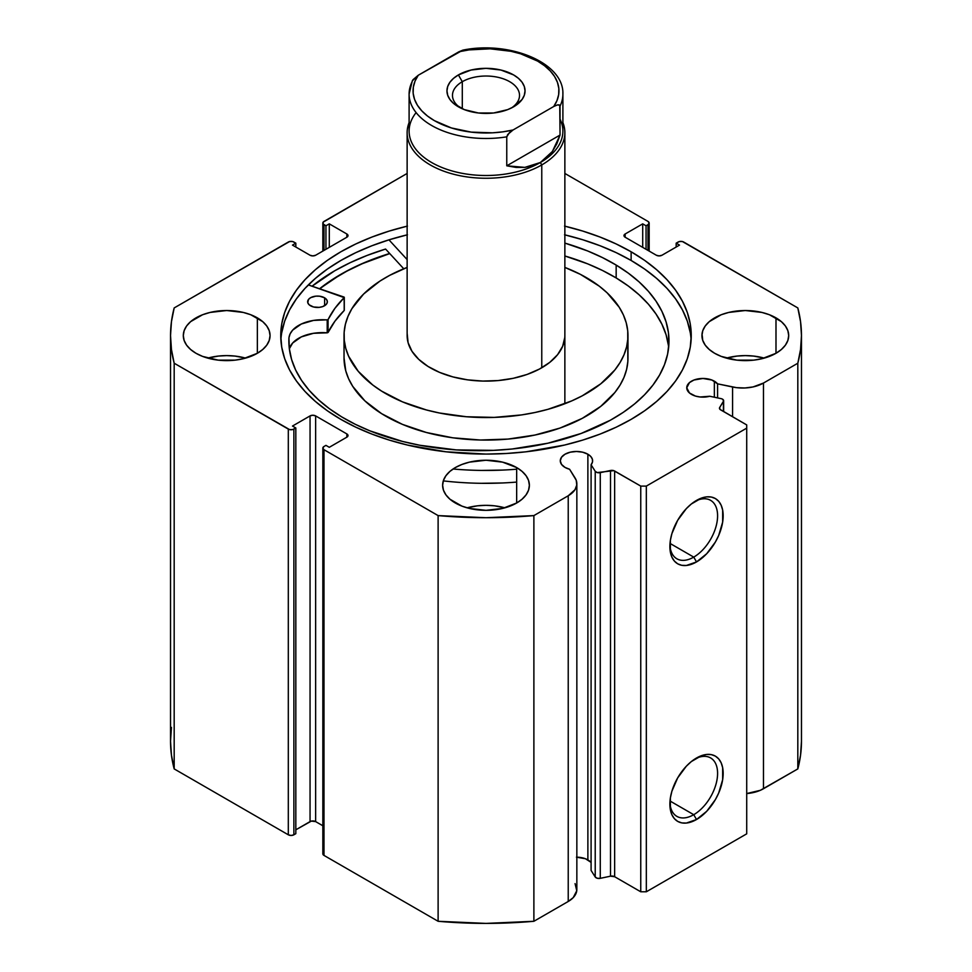 <?xml version="1.0" encoding="UTF-8"?>
<svg xmlns="http://www.w3.org/2000/svg" width="972" height="972" viewBox="0 0 972 972"><rect width="100%" height="100%" fill="white"/><g stroke="black" fill="none" stroke-linecap="round" stroke-linejoin="round"><path stroke-width="1.46" d="M723.654 411.606L723.654 400.78A3.949 2.272 180 0 0 722.5 399.164A3.949 2.272 180 0 0 721.054 398.629L709.754 396.26A16.172 9.331 180 0 1 691.493 394.389A16.172 9.331 180 0 1 686.754 387.792L689.476 392.98L695.454 396.078L700.119 396.989L709.754 396.26L721.054 398.629A3.949 2.272 180 0 1 722.5 399.164L723.642 400.914L719.693 407.462L719.936 409.334L746.715 424.922L746.715 428.142L646.331 486.097L640.755 486.097L613.757 470.642L597.258 472.574L595.216 471.286L591.098 464.762L591.098 870.45L591.098 464.762L592.483 462.028L592.373 459.197L590.794 456.5L587.878 454.216L587.878 859.904A16.172 9.331 0 0 0 576.846 857.17M686.754 387.792A16.172 9.331 180 0 1 696.742 379.165A16.172 9.331 180 0 1 714.359 381.194L714.359 397.22L714.359 381.194A16.172 9.331 180 0 1 717.579 383.843L717.579 397.9L717.579 383.843L711.905 380.028L702.926 378.46L693.947 380.028L689.476 382.603L686.754 387.792M591.098 862.565A16.172 9.331 0 0 0 587.878 859.904L587.878 454.216L582.641 452.187L576.445 451.482L570.26 452.187L565.011 454.216L561.512 457.241L560.285 460.813L561.512 464.385L565.011 467.411A16.172 9.331 180 0 1 560.285 460.813A16.172 9.331 180 0 1 570.26 452.187A16.172 9.331 180 0 1 587.878 454.216A16.172 9.331 180 0 1 592.616 460.813A16.172 9.331 180 0 1 591.098 464.762L595.216 471.286L595.216 876.975L591.098 870.45L595.216 876.975A3.949 2.272 0 0 0 600.271 878.336L597.258 878.263L595.216 876.975L595.216 471.286A3.949 2.272 180 0 0 600.271 472.647L610.513 470.497L610.513 876.185L600.271 878.336L600.271 472.647L600.271 878.336L610.513 876.185L610.513 470.497A3.949 2.272 180 0 1 614.644 471.019L614.644 876.72L610.513 876.185A3.949 2.272 0 0 1 614.644 876.72L640.755 891.786L614.644 876.72L614.644 471.019L640.755 486.097L646.331 486.097L646.331 891.786L640.755 891.786L640.755 486.097L640.755 891.786L646.331 891.786L746.715 833.83L646.331 891.786L646.331 486.097L746.715 428.142L746.715 424.922L720.604 409.844A3.949 2.272 180 0 1 719.45 408.24A3.949 2.272 180 0 1 719.693 407.462L719.693 409.018L719.693 407.462L723.411 401.545L723.411 411.472L723.411 401.545A3.949 2.272 180 0 0 723.654 400.768M693.741 814.694A33.741 19.476 120 0 0 717.579 774.162A33.741 19.476 120 0 0 695.089 758.853A33.741 19.476 -60 0 1 710.605 757.929A33.741 19.476 -60 0 1 715.781 784.963A33.741 19.476 -60 0 1 693.741 814.694L670.012 801.001L693.741 814.694A33.741 19.476 -60 0 1 676.864 816.359A33.741 19.476 -60 0 1 669.915 802.459A33.741 19.476 120 0 0 693.741 814.694L696.523 819.518L693.741 814.694M696.523 757.99A37.677 21.761 -60 0 1 723.168 773.372A37.677 21.761 -60 0 1 696.523 819.518L686.329 823.065L681.724 822.883L677.678 821.389L674.374 818.643L671.907 814.743L670.388 809.846L670.388 797.842L671.907 791.196L677.678 777.879L686.329 766.215L691.323 761.574L701.723 755.572L706.717 754.442L711.322 754.624L715.368 756.119L718.685 758.865L721.139 762.765L722.658 767.661L722.658 779.666L718.685 793.055L715.368 799.628L706.717 811.292L696.523 819.518A37.677 21.761 -60 0 1 669.878 804.136A37.677 21.761 -60 0 1 696.523 757.99L696.523 757.99M693.741 557.114A33.741 19.476 120 0 0 717.579 516.582A33.741 19.476 120 0 0 695.089 501.273A33.741 19.476 -60 0 1 710.605 500.349A33.741 19.476 -60 0 1 715.781 527.383A33.741 19.476 -60 0 1 693.741 557.114L670.012 543.409L693.741 557.114A33.741 19.476 -60 0 1 676.864 558.779A33.741 19.476 -60 0 1 669.915 544.879A33.741 19.476 120 0 0 693.741 557.114L696.523 561.938L693.741 557.114M696.523 500.41A37.677 21.761 -60 0 1 723.168 515.792A37.677 21.761 -60 0 1 696.523 561.938L686.329 565.485L681.724 565.303L677.678 563.809L674.374 561.063L671.907 557.163L670.388 552.266L670.388 540.262L671.907 533.616L677.678 520.299L686.329 508.635L691.323 503.994L701.723 497.992L706.717 496.862L711.322 497.044L715.368 498.539L718.685 501.285L721.139 505.185L722.658 510.081L722.658 522.086L718.685 535.475L715.368 542.048L706.717 553.712L696.523 561.938A37.677 21.761 -60 0 1 669.878 546.556A37.677 21.761 -60 0 1 696.523 500.41L696.523 500.41M691.116 339.921A205.25 118.499 0 0 0 631.132 260.472L631.132 251.784A205.25 118.499 180 0 1 691.25 335.571A205.25 118.499 180 0 1 564.55 445.055A205.25 118.499 180 0 1 340.868 419.369L355.788 427.182L371.972 434.107L389.25 440.085L407.45 445.055L445.954 451.798L486 454.07L506.12 453.499L526.046 451.798L564.55 445.055L582.75 440.085L600.028 434.107L616.212 427.182L631.132 419.369L644.667 410.755L656.659 401.412L667.023 391.437L675.625 380.927L682.417 369.968L687.313 358.692L690.266 347.186L691.25 335.571L690.266 323.955L687.313 312.449L682.417 301.174L675.625 290.227L667.023 279.717L656.659 269.742L644.667 260.399L631.132 251.784L616.212 243.972L600.028 237.047L582.75 231.069L564.55 226.087M245.588 358.109A43.376 25.041 0 0 0 207.765 358.109L218.214 356.092L226.683 355.606L235.139 356.092L245.588 358.109M257.349 317.868L257.349 353.286L262.744 349.483L266.753 345.157L269.22 340.455L270.058 335.571L269.22 330.687L266.753 325.985L262.744 321.659L250.776 314.746L243.279 312.437L226.683 310.53L210.086 312.437L202.577 314.746L190.609 321.659L186.6 325.985L184.133 330.687L183.307 335.571A43.376 25.041 180 0 1 210.086 312.437A43.376 25.041 180 0 1 257.349 317.868A43.376 25.041 180 0 1 270.058 335.571A43.376 25.041 180 0 1 243.279 358.717A43.376 25.041 180 0 1 196.004 353.286A43.376 25.041 180 0 1 183.307 335.571L184.133 340.455L186.6 345.157L190.609 349.483L196.004 353.286L202.577 356.396L218.214 360.138L235.139 360.138L243.279 358.717L257.349 353.286L257.349 317.868M504.905 507.834A43.376 25.041 0 0 0 467.095 507.834L477.544 505.805L486 505.319L494.456 505.805L504.905 507.834M516.667 467.581L516.667 502.998L522.061 499.207L526.071 494.87L528.549 490.18L529.375 485.295L528.549 480.411L526.071 475.709L522.061 471.384L516.667 467.581L502.597 462.15L486 460.242L469.403 462.15L461.907 464.47L455.333 467.581L449.939 471.384L445.929 475.709L443.451 480.411L442.625 485.295A43.376 25.041 180 0 1 469.403 462.15A43.376 25.041 180 0 1 516.667 467.581A43.376 25.041 180 0 1 529.375 485.295A43.376 25.041 180 0 1 502.597 508.429A43.376 25.041 180 0 1 455.333 502.998A43.376 25.041 180 0 1 442.625 485.295L443.451 490.18L445.929 494.87L449.939 499.207L461.907 506.108L469.403 508.429L486 510.336L502.597 508.429L516.667 502.998L516.667 467.581M764.235 358.109A43.376 25.041 0 0 0 726.412 358.109L736.861 356.092L745.317 355.606L753.786 356.092L764.235 358.109M775.996 317.868L775.996 353.286L781.391 349.483L785.4 345.157L787.867 340.455L788.693 335.571L787.867 330.687L785.4 325.985L781.391 321.659L769.423 314.746L761.914 312.437L745.317 310.53L728.721 312.437L721.224 314.746L709.256 321.659L705.247 325.985L702.78 330.687L701.942 335.571A43.376 25.041 180 0 1 728.721 312.437A43.376 25.041 180 0 1 775.996 317.868A43.376 25.041 180 0 1 788.693 335.571A43.376 25.041 180 0 1 761.914 358.717A43.376 25.041 180 0 1 714.651 353.286A43.376 25.041 180 0 1 701.942 335.571L702.78 340.455L705.247 345.157L709.256 349.483L714.651 353.286L721.224 356.396L736.861 360.138L753.786 360.138L761.914 358.717L775.996 353.286L775.996 317.868M648.008 221.434L649.162 223.05L648.008 224.654L646.052 225.783L642.711 223.852L625.142 233.997L623.988 235.601L625.142 237.217L656.367 255.247L659.162 255.903L661.944 255.247L679.513 245.102L676.172 243.17L679.404 241.542L682.417 241.542L797.818 307.93L800.551 321.708L801.475 335.571L800.551 349.434L797.818 363.224L763.47 383.053L753.033 386.941L744.904 387.974L736.594 387.658L717.579 383.843L732.584 387.002L732.584 416.769L732.584 387.002A29.439 16.998 180 0 0 763.47 383.053L797.818 363.224L797.818 768.913L760.323 790.321L746.715 793.553A29.439 16.998 0 0 0 763.47 788.742L763.47 383.053L763.47 788.742L797.818 768.913A315.475 182.141 0 0 0 801.475 741.259L800.551 755.135L797.818 768.913L797.818 363.224A315.475 182.141 180 0 0 801.475 335.571A315.475 182.141 180 0 0 797.818 307.93L683.693 242.04A3.949 2.272 180 0 0 678.116 242.04L676.172 243.17L676.172 247.034L676.172 243.17L679.513 245.102L661.944 255.247A3.949 2.272 180 0 1 656.367 255.247L625.142 237.217L625.142 233.997L642.711 223.852L642.711 247.35L642.711 223.852L646.052 225.783L646.052 249.282L646.052 225.783L648.008 224.654L648.008 250.412L648.008 224.654A3.949 2.272 180 0 0 649.162 223.05A3.949 2.272 180 0 0 648.008 221.434L564.866 173.441L648.008 221.434M575.072 883.633L576.76 890.741L573.225 897.618L568.231 901.469L533.883 921.286L533.883 515.597L568.231 495.769A29.439 16.998 180 0 0 576.846 483.752A29.439 16.998 180 0 0 575.072 477.945L569.616 469.269A16.172 9.331 180 0 1 565.011 467.411L569.616 469.269L576.226 480.253L576.76 485.052L574.962 489.742L568.231 495.769L533.883 515.597L486 517.712L438.117 515.597L323.992 449.708L322.838 448.104L323.992 446.488L325.948 445.37L329.289 447.302L346.858 437.157L348.012 435.541L346.858 433.937L315.633 415.907L312.838 415.238L310.056 415.907L292.487 426.052L295.828 427.984L292.596 429.6L289.583 429.6L174.182 363.224L171.449 349.434L170.525 335.571L171.449 321.708L174.182 307.93L289.583 241.542L292.596 241.542L295.828 243.17L292.487 245.102L310.056 255.247L312.838 255.903L315.633 255.247L346.858 237.217L348.012 235.601L346.858 233.997L329.289 223.852L325.948 225.783L323.141 223.912L323.141 222.175L407.134 173.441L323.992 221.434A3.949 2.272 180 0 0 322.838 223.05L322.838 251.08M407.45 226.087L389.25 231.069L371.972 237.047L355.788 243.972L340.868 251.784L327.333 260.399L315.341 269.742L304.977 279.717L296.375 290.227L289.583 301.174L284.687 312.449L281.734 323.955L280.75 335.571L281.734 347.186L284.687 358.692L289.583 369.968L296.375 380.927L304.977 391.437L315.341 401.412L327.333 410.755L340.868 419.369A205.25 118.499 180 0 1 280.75 335.571A205.25 118.499 180 0 1 407.134 226.172M590.794 862.188L585.436 858.738L576.445 857.17M576.846 483.752L576.846 889.441A29.439 16.998 0 0 1 568.231 901.469L568.231 495.769L568.231 901.469L533.883 921.286L486 923.4L438.117 921.286L323.992 855.409L323.141 852.918M171.449 727.396L170.525 741.259L170.525 335.571A315.475 182.141 180 0 0 174.182 363.224L174.182 768.913L171.449 755.135L170.525 741.259A315.475 182.141 0 0 0 174.182 768.913L288.307 834.802L288.307 429.102L288.307 834.802L174.182 768.913L174.182 363.224L288.307 429.102A3.949 2.272 180 0 0 293.884 429.102L293.884 834.802L291.09 835.47L288.307 834.802A3.949 2.272 0 0 0 293.884 834.802L295.828 833.672L295.828 427.984L295.828 833.672L293.884 834.802L293.884 429.102L295.828 427.984L292.487 426.052L310.056 415.907A3.949 2.272 180 0 1 315.633 415.907L315.633 821.595L322.838 825.763L315.633 821.595L311.332 821.109L295.828 829.809L310.056 821.595L310.056 415.907L310.056 821.595A3.949 2.272 0 0 1 315.633 821.595L315.633 415.907L346.858 433.937L346.858 437.157L329.289 447.302L325.948 445.37L323.992 446.488A3.949 2.272 180 0 0 322.838 448.104A3.949 2.272 180 0 0 323.992 449.708L438.117 515.597L438.117 921.286L323.992 855.409L323.992 449.708L323.992 855.409A3.949 2.272 0 0 1 322.838 853.793L322.838 448.104M322.838 223.05A3.949 2.272 180 0 0 323.992 224.654L323.992 250.412L323.992 224.654L325.948 225.783L329.289 223.852L346.858 233.997L346.858 237.217L315.633 255.247A3.949 2.272 180 0 1 310.056 255.247L292.487 245.102L295.828 243.17L293.884 242.04A3.949 2.272 180 0 0 288.307 242.04L174.182 307.93A315.475 182.141 180 0 0 170.525 335.571M746.715 833.83L746.715 428.142L746.715 833.83M325.948 225.783L325.948 249.282L325.948 225.783M329.289 223.852L329.289 247.35L329.289 223.852M295.828 243.17L295.828 247.034L295.828 243.17M346.858 233.997A3.949 2.272 180 0 1 348.012 235.601A3.949 2.272 180 0 1 346.858 237.217L346.858 233.997M625.142 233.997L625.142 237.217A3.949 2.272 180 0 1 623.988 235.601A3.949 2.272 180 0 1 625.142 233.997M346.858 433.937A3.949 2.272 180 0 1 348.012 435.541A3.949 2.272 180 0 1 346.858 437.157L346.858 433.937M564.866 226.172A205.25 118.499 180 0 1 631.132 251.784L631.132 260.472A205.25 118.499 0 0 0 564.866 234.86M407.134 234.86A205.25 118.499 0 0 0 280.884 339.921M690.266 332.655L687.313 321.149L682.417 309.874L675.625 298.914L667.023 288.405L656.659 278.429L644.667 269.086L631.132 260.472L616.212 252.659L600.028 245.734L582.75 239.756L564.55 234.787M407.45 234.787L389.25 239.756L371.972 245.734L355.788 252.659L340.868 260.472L327.333 269.086L315.341 278.429L304.977 288.405L296.375 298.914L289.583 309.874L284.687 321.149L281.734 332.655M385.58 249.051A213.925 123.505 0 0 0 312.085 286.193L334.733 270.775L350.285 262.634L367.149 255.417L385.58 249.051L403.745 268.77L385.58 249.051M319.594 288.745L340.868 274.323L355.788 266.51L371.972 259.585L389.651 253.473A205.25 118.499 180 0 0 319.594 288.745M438.117 515.597L438.117 921.286A315.475 182.141 0 0 0 533.883 921.286L533.883 515.597A315.475 182.141 180 0 1 438.117 515.597M511.503 107.941A33.522 19.355 0 0 0 508.745 81.162A33.522 19.355 0 0 0 462.295 81.697L458.395 74.929A39.038 22.538 180 0 1 513.605 74.929A39.038 22.538 180 0 1 513.605 106.811L522.073 99.496L524.285 95.268L525.038 90.87L524.285 86.472L522.073 82.243L518.465 78.343L513.605 74.929L500.945 70.045L486 68.332L471.055 70.045L458.395 74.929L453.535 78.343L449.927 82.243L447.715 86.472L446.962 90.87L447.715 95.268L449.927 99.496L453.535 103.397L464.312 109.617L478.382 112.983L493.618 112.983L507.688 109.617L513.605 106.811A39.038 22.538 180 0 1 458.395 106.811A39.038 22.538 180 0 1 458.395 74.929L462.295 81.697A33.522 19.355 180 0 1 498.83 77.505A33.522 19.355 180 0 1 519.522 95.378A33.522 19.355 180 0 1 511.503 107.941M462.295 108.779L462.295 81.697L462.295 108.779M560.042 119.131A76.897 44.396 180 0 1 540.371 162.506L541.769 164.924A78.866 45.538 0 0 0 562.897 122.606A78.866 45.538 180 0 1 564.866 132.727A78.866 45.538 180 0 1 541.769 164.924L541.769 367.768L541.769 164.924A78.866 45.538 180 0 1 455.819 174.79A78.866 45.538 180 0 1 407.134 132.727A78.866 45.538 180 0 1 409.103 122.606A78.866 45.538 0 0 0 447.861 172.579A78.866 45.538 0 0 0 541.769 164.924L540.371 162.506A76.897 44.396 180 0 1 442.09 167.561A76.897 44.396 180 0 1 416.113 112.606M412.359 80.7L409.103 94.09L409.103 131.123A76.897 44.396 0 0 0 456.573 172.129A76.897 44.396 0 0 0 540.371 162.506L524.831 167.391L506.764 165.811L506.764 136.833A76.897 44.396 180 0 1 409.103 94.09A76.897 44.396 180 0 1 411.958 82.098M562.897 94.09A76.897 44.396 180 0 1 560.042 106.082L560.042 135.059L552.363 151.498L540.371 162.506A76.897 44.396 0 0 0 562.897 131.123L562.897 94.09C564.112 62.621 509.304 40.545 462.854 50.131L418.252 75.257L412.25 80.919M464.944 50.495L464.288 50.119M462.903 50.131L458.942 51.759L469.063 49.9L490.155 48.819L510.908 51.285L520.591 53.788L537.589 61.09L544.527 65.732L550.225 70.895L554.575 76.496L557.454 82.389L558.839 88.464L558.669 94.6L556.956 100.651L553.748 106.495L513.058 129.981L507.712 134.513L506.764 136.833L506.764 165.811L560.042 135.059L559.75 105.231L557.418 104.915L553.748 106.495L513.058 129.981L502.937 131.84L492.452 132.824L471.311 132.131L451.409 127.952L434.411 120.65L427.473 116.02L421.775 110.844L417.425 105.255L414.546 99.351L413.161 93.276L413.331 87.14L415.044 81.089L418.252 75.257L458.942 51.759A72.949 42.124 180 0 1 537.589 61.09A72.949 42.124 180 0 1 553.748 106.495L557.418 104.915L559.094 104.855L560.042 106.082A76.897 44.396 0 0 0 562.849 92.498M506.764 165.811L516.047 167.415L524.831 167.391L532.984 165.75L540.371 162.506L546.872 157.731L552.363 151.498L556.786 143.892L560.042 135.059L506.764 165.811M409.151 95.681A76.897 44.396 0 0 0 506.764 136.833L509.401 132.642L513.058 129.981A72.949 42.124 180 0 1 434.411 120.65A72.949 42.124 180 0 1 418.252 75.257L412.906 79.789M460.497 107.941A33.522 19.355 180 0 1 452.478 95.378A33.522 19.355 180 0 1 462.295 81.697A33.522 19.355 0 0 0 460.497 107.941M344.295 310.275L344.076 297.08L308.343 284.918L344.197 297.614L334.927 308.318L327.941 319.764L313.519 320.42L301.32 324.016L292.657 330.14L290.13 333.846L288.939 337.758L289.328 348.632L291.576 359.433L295.658 370.04L301.551 380.38L309.169 390.319L318.464 399.771L329.338 408.653L341.67 416.867A190.05 109.727 180 0 1 288.866 340.965A190.05 109.727 180 0 1 288.939 337.758L288.976 337.758A33.413 19.282 180 0 1 327.2 319.946L327.2 332.825L313.519 333.299L301.32 336.895L292.657 343.019L289.34 348.766A33.413 19.282 -0 0 1 327.2 332.825L328.074 332.497L327.2 332.825L327.2 319.946L328.074 319.618A164.049 94.709 180 0 1 344.197 297.614L344.197 310.493L334.927 321.197L328.074 332.497L328.074 319.618L328.074 332.497A164.049 94.709 -0 0 1 344.197 310.493L344.197 310.044M310.384 305.706A9.854 5.686 180 0 1 307.65 301.77A9.854 5.686 180 0 1 313.835 296.484A9.854 5.686 180 0 1 324.624 297.833L324.624 305.706L324.624 297.833L319.63 296.205L315.791 296.156L310.688 297.651L308.476 299.473L307.796 302.754L309.193 304.831L313.543 306.982L319.217 307.371L322.801 306.569L326.531 304.054L327.357 301.891L326.689 299.704L324.624 297.833A9.854 5.686 180 0 1 327.357 301.77A9.854 5.686 180 0 1 321.185 307.043A9.854 5.686 180 0 1 310.384 305.706M616.163 265.064A190.05 109.727 180 0 1 668.979 340.965A190.05 109.727 180 0 1 549.763 442.782A190.05 109.727 180 0 1 341.67 416.867L355.217 424.266L369.968 430.875L402.432 441.41L419.855 445.261L456.233 449.902L493.484 450.364L511.989 449.015L547.868 443.22L581.086 433.488L610.392 420.208L623.21 412.383L634.643 403.866L644.57 394.753L652.905 385.119L659.563 375.058L664.484 364.682L667.618 354.063L668.93 343.323L668.42 332.558L666.075 321.878L661.932 311.38L656.027 301.162L648.421 291.333L639.175 281.977L628.386 273.193L616.163 265.064L616.163 277.943L616.163 265.064L602.47 257.592L587.574 250.934L564.866 243.097A190.05 109.727 180 0 1 616.163 265.064M668.651 347.405A190.05 109.727 -0 0 0 616.163 277.943A190.05 109.727 -0 0 0 564.866 255.976L587.574 263.813L602.47 270.471L616.163 277.943L628.386 286.072L639.175 294.856L648.421 304.212L656.027 314.041L661.932 324.259L666.075 334.757L668.42 345.437M443.305 480.885A216.89 125.218 -0 0 0 516.667 482.076M516.667 469.197A216.89 125.218 180 0 1 453.061 469.002M407.134 259.585L388.958 239.841L407.134 259.585M702.246 335.632L702.72 340.285M502.621 470.084L481.347 470.424M269.28 340.285L269.341 339.507M502.621 482.963L481.347 483.303M344.295 310.214L344.295 297.396M288.976 344.659L288.976 337.758L288.976 344.659M407.195 333.736L408.094 342.654L411.982 351.293L418.713 359.324L428.032 366.444L439.575 372.385L452.903 376.905L467.508 379.833L482.817 381.073L498.259 380.55L513.216 378.315L527.14 374.427L539.472 369.044L549.751 362.374L557.588 354.683L562.667 346.251L564.805 337.406A78.866 45.538 180 0 1 484.408 381.097A78.866 45.538 180 0 1 407.134 335.571M627.961 335.571A141.961 81.964 180 0 0 564.866 267.422L580.406 274.359L599.274 286.169L607.123 292.827L619.237 307.286L623.404 314.964L626.235 322.838L627.73 330.832L627.851 361.414A141.961 81.964 0 0 0 627.961 358.109L627.961 335.571A141.961 81.964 180 0 1 627.851 338.876A141.961 81.964 180 0 1 483.133 417.523A141.961 81.964 180 0 1 344.039 335.571A141.961 81.964 180 0 1 344.149 332.266A141.961 81.964 180 0 1 407.134 267.422L389.748 275.331L379.979 281.066L363.601 294.054L351.925 308.634L348 316.362L345.4 324.259L344.149 332.266L344.27 340.309L345.765 348.316L348.596 356.189L358.206 371.268L372.726 384.973L381.656 391.145L402.432 401.837L426.429 409.965L439.344 412.978L466.402 416.745L494.213 417.401L521.697 414.898L535.001 412.493L547.819 409.358L571.56 400.974L582.252 395.823L600.757 383.818L614.863 369.968L620.075 362.507L624 354.792L626.6 346.883L627.851 338.876L627.851 354.804M319.764 288.793A205.056 118.39 180 0 1 389.748 253.583L362.41 263.643L346.968 271.091L332.861 279.377L319.764 288.793M344.039 358.012L345.765 370.854L348.596 378.728L352.763 386.394L364.877 400.865L381.656 413.683L402.432 424.375L426.429 432.504L452.709 437.789L480.277 440.012L508.064 439.077L535.001 435.031L560.042 428.045L582.252 418.361L600.757 406.357L614.863 392.506L620.075 385.046L624 377.33L626.6 369.433L627.851 361.414A141.961 81.964 0 0 1 483.133 440.061A141.961 81.964 0 0 1 344.039 358.109L344.039 335.571M564.866 335.705L564.866 335.571A78.866 45.538 180 0 1 564.805 337.406L564.866 335.425M649.162 251.08L649.162 223.05M801.475 741.259L801.475 335.571M407.134 132.727L407.134 335.729M564.866 132.727L564.866 403.72"/></g></svg>
